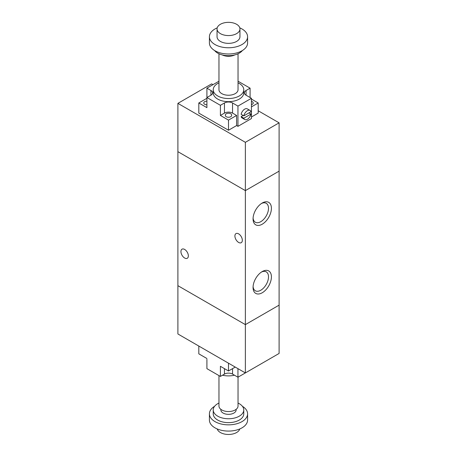 <?xml version="1.0" encoding="UTF-8"?>
<svg xmlns="http://www.w3.org/2000/svg" width="457" height="457" viewBox="0 0 457 457"><rect width="100%" height="100%" fill="white"/><g stroke="black" fill="none" stroke-linecap="round" stroke-linejoin="round"><path stroke-width="0.69" d="M212.979 84.665L211.631 83.882L177.899 103.362L245.369 142.316L245.369 190.62L279.101 171.141L245.369 190.62L177.899 151.667L177.899 285.671L245.369 324.624L279.101 305.145L279.101 122.836L258.188 110.765M245.369 372.929L279.101 353.45L279.101 305.145L245.369 324.624L245.369 372.929L177.899 333.976L177.899 285.671L245.369 324.624L245.369 190.62L177.899 151.667L177.899 103.362M245.369 142.316L279.101 122.836M180.932 251.584A5.25 3.028 60 0 1 182.017 249.179A5.25 3.028 60 0 1 186.062 250.59A5.25 3.028 60 0 1 188.353 255.869A5.25 3.028 60 0 1 187.267 258.274A5.25 3.028 60 0 1 183.223 256.863A5.25 3.028 60 0 1 180.932 251.584M234.909 236.001A5.25 3.028 60 0 1 235.995 233.601A5.25 3.028 60 0 1 240.039 235.007A5.25 3.028 60 0 1 242.33 240.285A5.25 3.028 60 0 1 241.245 242.69A5.25 3.028 60 0 1 237.2 241.285A5.25 3.028 60 0 1 234.909 236.001M262.238 224.198A12.979 7.495 -60 0 1 253.058 218.903A12.979 7.495 -60 0 1 262.238 203.005A12.979 7.495 -60 0 1 271.412 208.306A12.979 7.495 -60 0 1 262.238 224.198M253.092 218.006A10.922 6.307 120 0 0 255.32 222.222A10.922 6.307 120 0 0 260.781 221.679A10.922 6.307 120 0 0 267.916 212.059A10.922 6.307 120 0 0 266.242 203.308A10.922 6.307 120 0 0 261.478 203.479M262.238 292.76A12.979 7.495 -60 0 1 253.058 287.459A12.979 7.495 -60 0 1 262.238 271.567A12.979 7.495 -60 0 1 271.412 276.868A12.979 7.495 -60 0 1 262.238 292.76M253.092 286.568A10.922 6.307 120 0 0 255.32 290.783A10.922 6.307 120 0 0 260.781 290.241A10.922 6.307 120 0 0 267.916 280.615A10.922 6.307 120 0 0 266.242 271.864A10.922 6.307 120 0 0 261.478 272.041M218.96 82.848A15.27 8.814 -0 0 0 213.23 89.726A15.27 8.814 -0 0 0 228.5 98.541A15.27 8.814 -0 0 0 243.77 89.726A15.27 8.814 -0 0 0 239.297 83.494A15.27 8.814 -0 0 0 238.04 82.848M243.77 89.726L243.77 92.845A15.27 8.814 180 0 1 228.5 101.66A15.27 8.814 180 0 1 213.23 92.845L213.23 89.726M218.96 53.755L218.96 89.726A9.54 5.507 -0 0 0 228.5 95.233A9.54 5.507 -0 0 0 238.04 89.726L238.04 53.755M222.182 54.903A9.54 5.507 -0 0 0 234.818 54.903M214.613 50.538A15.27 8.814 -0 0 0 228.5 55.691A15.27 8.814 -0 0 0 242.387 50.538M217.206 27.866A19.085 11.019 -0 0 0 209.415 36.749L209.415 42.981A19.085 11.019 -0 0 0 228.5 54A19.085 11.019 -0 0 0 247.585 42.981L247.585 36.749A19.085 11.019 -0 0 0 241.993 28.957A19.085 11.019 -0 0 0 239.794 27.866M209.415 36.749A19.085 11.019 -0 0 0 228.5 47.768A19.085 11.019 -0 0 0 247.585 36.749M217.052 28.957L217.052 36.749A11.448 6.609 -0 0 0 228.5 43.358A11.448 6.609 -0 0 0 239.948 36.749L239.948 28.957A11.448 6.609 -0 0 0 236.595 24.284A11.448 6.609 -0 0 0 224.119 22.85A11.448 6.609 -0 0 0 217.052 28.957A11.448 6.609 -0 0 0 228.5 35.566A11.448 6.609 -0 0 0 239.948 28.957M206.907 104.79A3.148 1.817 180 0 1 203.759 102.974A3.148 1.817 180 0 1 206.907 101.151L206.907 104.79M251.441 101.328A3.148 1.817 180 0 1 253.241 102.974A3.148 1.817 180 0 1 251.441 104.613M225.352 115.438L225.352 115.05A3.148 1.817 180 0 1 228.5 113.227A3.148 1.817 180 0 1 231.648 115.05L231.648 115.438A3.148 1.817 180 0 1 228.5 117.255A3.148 1.817 180 0 1 225.352 115.438M198.812 102.974L198.812 113.102L228.5 130.239L236.595 125.566L236.595 115.438L232.55 113.102A5.724 3.308 -0 0 0 224.45 113.102L220.405 115.438L220.405 105.31L206.907 97.518L206.907 88.167L210.957 90.509A5.724 3.308 180 0 1 212.636 92.845A5.724 3.308 180 0 1 210.957 95.182L206.907 97.518L206.907 107.646L198.812 102.974L206.907 98.295M220.405 105.31L224.45 102.974A5.724 3.308 180 0 1 232.55 102.974L237.948 106.087L251.441 98.295L246.043 95.182A5.724 3.308 180 0 1 244.364 92.845A5.724 3.308 180 0 1 246.043 90.509L250.093 88.167L250.093 97.518M236.595 115.438L228.5 120.111L220.405 115.438M251.441 99.078L258.188 102.974L251.441 106.869M206.907 88.167L218.96 81.215M228.5 130.239L228.5 120.111M243.821 118.197L250.962 114.079A5.25 3.028 -60 0 1 244.769 119.517A5.25 3.028 -60 0 1 243.821 118.197L241.125 116.644L243.147 115.472M248.939 112.908L250.962 114.079M244.769 119.517L242.067 117.957A5.25 3.028 -60 0 1 241.125 116.644M243.821 115.861A5.25 3.028 -60 0 1 250.013 110.423A5.25 3.028 -60 0 1 250.962 111.742L243.821 115.861L241.125 114.301A5.25 3.028 -60 0 1 247.317 108.869L250.013 110.423M238.04 81.215L250.093 88.167M251.441 116.998L258.188 113.102L258.188 102.974M236.595 125.566L237.948 126.343L251.441 118.552L251.441 98.295M237.948 126.343L237.948 106.087M234.458 375.197A15.27 8.814 180 0 1 222.542 375.197M238.04 377.156L238.04 406.039A9.54 5.507 180 0 1 232.15 411.129A9.54 5.507 180 0 1 221.754 409.935A9.54 5.507 180 0 1 218.96 406.039L218.96 375.597M236.132 409.346L236.132 409.935A7.632 4.404 180 0 1 231.419 414.008A7.632 4.404 180 0 1 223.102 413.054A7.632 4.404 180 0 1 220.868 409.935L220.868 409.346M238.04 403.057A15.27 8.814 180 0 1 243.77 409.935A15.27 8.814 180 0 1 234.344 418.081A15.27 8.814 180 0 1 217.703 416.167A15.27 8.814 180 0 1 213.23 409.935A15.27 8.814 180 0 1 218.96 403.057M243.77 409.935L243.77 413.831A15.27 8.814 180 0 1 234.344 421.971A15.27 8.814 180 0 1 217.703 420.063A15.27 8.814 180 0 1 213.23 413.831L213.23 409.935M242.387 406.273A19.085 11.019 180 0 1 247.585 413.831A19.085 11.019 180 0 1 235.801 424.01A19.085 11.019 180 0 1 215.007 421.622A19.085 11.019 180 0 1 209.415 413.831A19.085 11.019 180 0 1 214.613 406.273M247.585 413.831L247.585 420.063A19.085 11.019 180 0 1 235.801 430.243A19.085 11.019 180 0 1 215.007 427.855A19.085 11.019 180 0 1 209.415 420.063L209.415 413.831M239.794 428.946A11.448 6.609 180 0 1 231.99 434.15A11.448 6.609 180 0 1 220.405 432.528A11.448 6.609 180 0 1 217.206 428.946M206.907 359.293L206.907 368.645L220.405 376.431L220.405 366.303L228.5 370.981L235.246 367.085M198.812 346.046L198.812 353.838L206.907 358.517M237.948 368.645L237.948 377.214L232.55 374.094A5.724 3.308 -0 0 0 224.45 374.094L220.405 376.431M228.5 363.189L228.5 370.981M237.948 377.214L251.441 369.422M210.957 90.509L210.957 95.182M224.45 102.974L224.45 113.102M232.55 102.974L232.55 113.102M246.043 90.509L246.043 95.182M232.55 374.094L232.55 368.645M224.45 374.094L224.45 368.645"/></g></svg>

